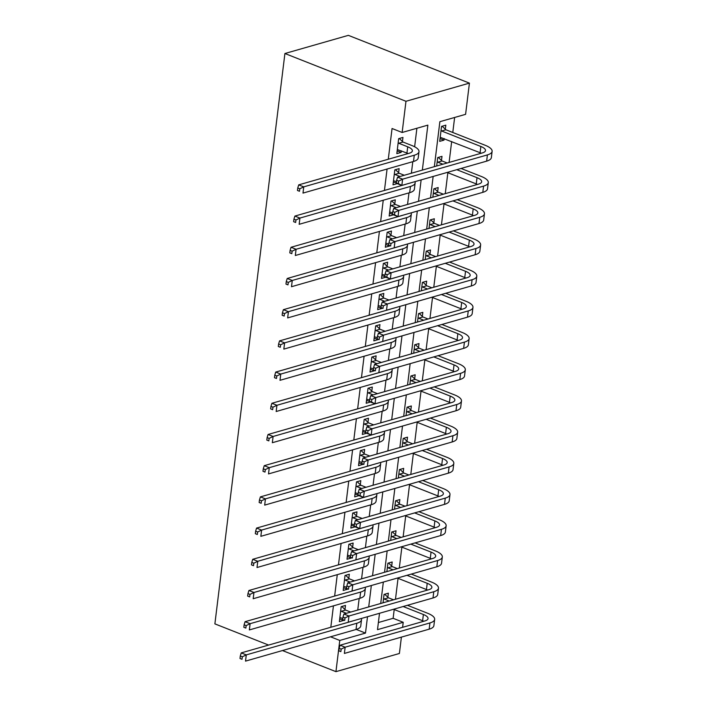<?xml version="1.0" encoding="UTF-8"?>
<svg xmlns="http://www.w3.org/2000/svg" width="707" height="707" viewBox="0 0 707 707"><rect width="100%" height="100%" fill="white"/><g stroke="black" fill="none" stroke-linecap="round" stroke-linejoin="round"><path stroke-width="1.06" d="M378.369 622.531L393.136 618.307L403.22 622.293L402.601 627.321M401.399 637.122L399.393 653.489L335.94 671.65L282.473 650.546M434.345 166.658L439.869 121.692L465.595 114.331L469.421 83.126L348.357 35.35L284.912 53.511L214.884 623.874L268.589 645.067M393.136 618.307L394.206 609.531M395.469 599.253L398.041 578.335M399.305 568.057L401.868 547.13M403.131 536.852L405.703 515.924M406.967 505.655L409.53 484.728M410.794 474.45L413.365 453.523M414.629 443.245L417.192 422.326M418.456 412.048L421.027 391.121M422.291 380.843L424.854 359.916M426.118 349.647L428.689 328.72M429.953 318.442L432.516 297.514M433.78 287.236L436.352 266.318M437.615 256.04L440.178 235.113M441.442 224.835L444.014 203.908M445.277 193.638L447.849 172.711M449.104 162.433L451.676 141.506M452.78 132.483L454.628 117.468M445.322 129.231L445.825 125.157L441.539 126.385L439.701 141.365L443.987 140.136L444.182 138.554M441.495 160.427L441.99 156.362L437.704 157.59L436.679 165.995M437.66 191.632L438.163 187.558L433.877 188.787L432.843 197.191M433.833 222.838L434.328 218.763L430.042 219.992L429.016 228.396M429.997 254.034L430.501 249.969L426.215 251.188L425.181 259.593M426.171 285.239L426.666 281.165L422.379 282.393L421.354 290.798M422.335 316.436L422.839 312.37L418.553 313.599L417.519 322.003M418.509 347.641L419.004 343.567L414.717 344.795L413.692 353.2M414.673 378.846L415.177 374.772L410.891 376L409.857 384.405M410.847 410.042L411.341 405.968L407.055 407.197L406.03 415.601M407.011 441.248L407.515 437.173L403.229 438.402L402.195 446.806M403.184 472.444L403.679 468.379L399.393 469.598L398.359 478.012M399.349 503.649L399.853 499.575L395.567 500.803L394.533 509.208M395.522 534.854L396.017 530.78L391.731 532.009L390.697 540.413M391.687 566.051L392.191 561.977L387.904 563.205L386.87 571.61M387.86 597.256L388.355 593.182L384.069 594.41L383.035 602.815M422.344 170.095L427.868 125.121L402.142 132.483L392.058 128.506L388.284 159.234M387.074 169.035L384.449 190.439M383.247 200.24L380.622 221.636M379.412 231.436L376.787 252.841M375.585 262.642L372.96 284.046M371.749 293.838L369.125 315.242M367.923 325.043L365.298 346.448M364.087 356.248L361.463 377.644M360.261 387.445L357.636 408.849M356.425 418.65L353.8 440.046M352.599 449.846L349.974 471.251M348.763 481.052L346.138 502.456M344.936 512.257L342.312 533.652M341.101 543.453L338.476 564.858M337.274 574.658L334.65 596.054M333.439 605.855L330.814 627.259M357.742 610.053L359.165 598.493M361.577 578.847L363 567.297M365.404 547.651L366.827 536.092M369.24 516.446L370.662 504.895M373.066 485.249L374.489 473.69M376.902 454.044L378.325 442.485M380.728 422.839L382.151 411.288M384.564 391.643L385.987 380.083M388.39 360.437L389.813 348.887M392.226 329.241L393.649 317.682M396.053 298.036L397.475 286.476M399.888 266.839L401.311 255.28M403.715 235.634L405.138 224.075M407.55 204.429L408.973 192.878M411.377 173.233L412.8 161.673M414.629 146.773L416.9 128.259M402.451 141.497L402.955 137.432L398.668 138.652L396.83 153.631L401.116 152.403L401.311 150.821M398.624 172.702L399.119 168.628L394.833 169.857L392.995 184.836L397.272 183.608M394.789 203.899L395.293 199.834L391.006 201.062L389.168 216.033L393.437 214.813M390.962 235.104L391.457 231.03L387.171 232.258L385.333 247.238L389.61 246.009M387.127 266.309L387.63 262.235L383.344 263.464L381.506 278.434L385.775 277.215M383.3 297.506L383.795 293.432L379.509 294.66L377.671 309.639L381.948 308.42M379.465 328.711L379.968 324.637L375.682 325.865L373.844 340.845L378.112 339.616M375.638 359.907L376.133 355.842L371.847 357.062L370.008 372.041L374.286 370.822M371.802 391.112L372.306 387.038L368.02 388.267L366.182 403.246L370.45 402.018M367.976 422.318L368.471 418.244L364.185 419.472L362.346 434.443L366.624 433.223M364.14 453.514L364.644 449.44L360.358 450.668L358.52 465.648L362.788 464.428M360.314 484.719L360.809 480.645L356.522 481.874L354.684 496.853L358.962 495.625M356.478 515.916L356.982 511.85L352.696 513.07L350.858 528.049L355.126 526.83M352.652 547.121L353.147 543.047L348.86 544.275L347.022 559.255L351.299 558.026M348.816 578.326L349.32 574.252L345.034 575.48L343.195 590.451L347.464 589.231M344.989 609.522L345.484 605.448L341.198 606.677L339.36 621.656L343.637 620.428M335.94 671.65L339.775 640.445L365.492 633.083L367.507 616.716M330.523 636.795L339.775 640.445M402.142 132.483L405.977 101.287L284.912 53.511M379.509 613.278L377.503 629.654L403.22 622.293M433.144 176.458L430.519 197.863M429.317 207.655L426.683 229.059M425.481 238.86L422.857 260.264M421.655 270.065L419.021 291.461M417.819 301.262L415.195 322.666M413.993 332.467L411.359 353.871M410.157 363.663L407.532 385.068M406.331 394.868L403.697 416.273M402.495 426.074L399.87 447.469M398.668 457.27L396.035 478.674M394.833 488.475L392.208 509.871M391.006 519.672L388.373 541.076M387.171 550.877L384.546 572.281M383.344 582.082L380.711 603.478M469.421 83.126L405.977 101.287M368.709 606.915L371.334 585.511M372.536 575.71L375.17 554.315M376.371 544.514L378.996 523.109M380.198 513.309L382.832 491.913M384.034 482.112L386.658 460.708M387.86 450.907L390.494 429.502M391.696 419.702L394.32 398.306M395.522 388.505L398.156 367.101M399.358 357.3L401.983 335.905M403.184 326.104L405.818 304.699M407.02 294.899L409.645 273.494M410.847 263.702L413.48 242.298M414.682 232.497L417.307 211.093M418.509 201.292L421.142 179.896M356.24 629.433L365.492 633.083M397.166 150.847L401.116 152.403M440.037 138.581L443.987 140.136M393.339 182.053L398.333 183.581L398.642 181.089L396.618 180.294L396.318 182.786M389.504 213.249L394.506 214.787L394.806 212.286L392.792 211.49L392.482 213.991M385.677 244.454L389.133 245.815M381.842 275.65L386.844 277.188L387.144 274.696L385.129 273.892L384.82 276.393M378.015 306.856L381.471 308.217M374.18 338.061L377.635 339.422M370.353 369.257L373.809 370.618M366.518 400.462L371.52 401.991L371.82 399.499L369.805 398.704L369.496 401.196M362.691 431.659L367.684 433.197L367.993 430.704L365.97 429.9L365.669 432.401M358.856 462.864L362.311 464.225M355.029 494.069L360.022 495.598L360.331 493.106L358.308 492.311L358.007 494.803M351.193 525.266L356.195 526.803L356.496 524.302L354.481 523.507L354.172 526.008M347.367 556.471L350.822 557.832M343.531 587.667L346.987 589.028M339.705 618.872L343.16 620.233M397.325 149.557L406.949 153.048A13.327 4.419 -173 0 1 408.125 153.552M398.721 143.256L407.718 146.809A13.327 4.419 -173 0 1 412.367 150.883A13.327 4.419 -173 0 1 409.229 153.242L298.708 184.872L303.754 186.86L414.275 155.231A19.99 6.628 7 0 0 418.986 151.696A19.99 6.628 7 0 0 412.004 145.58L403.008 142.027L398.721 143.256L398.165 142.726M399.287 138.475L403.008 142.027M299.786 188.778L297.762 187.982L297.461 190.475L299.476 191.27L299.786 188.778L303.754 186.86L302.985 193.099L413.507 161.47A19.99 6.628 7 0 0 418.217 157.935L418.986 151.696M299.476 191.27L297.461 190.475M297.762 187.982L298.708 184.872M442.158 126.208L445.878 129.761L441.592 130.989L480.848 146.482A13.327 4.419 -173 0 1 485.506 150.556A13.327 4.419 -173 0 1 482.368 152.915L397.564 177.183L402.61 179.171L487.406 154.904A19.99 6.628 7 0 0 492.116 151.369A19.99 6.628 7 0 0 485.135 145.253L445.878 129.761M441.592 130.989L441.035 130.459M440.196 137.291L480.088 152.721A13.327 4.419 -173 0 1 481.264 153.233M398.642 181.089L402.61 179.171L401.85 185.411L486.646 161.143A19.99 6.628 7 0 0 491.356 157.608L492.116 151.369M398.333 183.581L401.85 185.411L396.804 183.422M396.618 180.294L397.564 177.183M393.499 180.762L396.459 181.619M395.452 169.68L399.181 173.233L394.895 174.461L400.021 176.485M394.895 174.461L394.338 173.931M404.307 175.256L399.181 173.233M406.304 184.138A13.327 4.419 -173 0 1 405.403 184.439L294.881 216.077L299.927 218.065L410.44 186.436A19.99 6.628 7 0 0 415.15 182.901A19.99 6.628 7 0 0 414.965 181.655M295.95 219.974L293.935 219.179L293.626 221.68L295.641 222.475L295.95 219.974L299.927 218.065L299.158 224.305L409.68 192.675A19.99 6.628 7 0 0 414.39 189.14L415.15 182.901M295.641 222.475L293.626 221.68M293.935 219.179L294.881 216.077M389.663 211.959L392.624 212.825M391.625 200.885L395.346 204.429L391.059 205.657L396.185 207.681M391.059 205.657L390.503 205.127M400.48 206.453L395.346 204.429M402.469 215.343A13.327 4.419 -173 0 1 401.567 215.644L291.045 247.273L296.092 249.262L406.613 217.632A19.99 6.628 7 0 0 411.324 214.097A19.99 6.628 7 0 0 411.138 212.86M292.124 251.179L290.1 250.384L289.799 252.876L291.814 253.672L292.124 251.179L296.092 249.262L295.323 255.501L405.845 223.872A19.99 6.628 7 0 0 410.555 220.337L411.324 214.097M291.814 253.672L289.799 252.876M290.1 250.384L291.045 247.273M385.836 243.164L388.797 244.021M387.79 232.082L391.519 235.634L387.233 236.863L392.358 238.886M387.233 236.863L386.676 236.332M396.645 237.658L391.519 235.634M398.642 246.54A13.327 4.419 -173 0 1 397.741 246.849L287.219 278.478L292.265 280.467L402.778 248.837A19.99 6.628 7 0 0 407.488 245.302A19.99 6.628 7 0 0 407.303 244.065M288.288 282.376L286.273 281.58L285.964 284.081L287.979 284.877L288.288 282.376L292.265 280.467L291.496 286.706L402.018 255.077A19.99 6.628 7 0 0 406.728 251.542L407.488 245.302M287.979 284.877L285.964 284.081M286.273 281.58L287.219 278.478M438.322 157.414L442.052 160.966L437.766 162.186L442.891 164.21M456.775 169.689L477.022 177.678A13.327 4.419 -173 0 1 481.67 181.761A13.327 4.419 -173 0 1 478.533 184.12L393.737 208.388L398.783 210.377L483.579 186.109A19.99 6.628 7 0 0 488.29 182.574A19.99 6.628 7 0 0 481.308 176.458L461.061 168.469M447.178 162.981L442.052 160.966M437.766 162.186L437.209 161.656M447.169 172.446L476.253 183.917A13.327 4.419 -173 0 1 477.428 184.43M394.806 212.286L398.783 210.377L398.014 216.616L482.81 192.348A19.99 6.628 7 0 0 487.521 188.813L488.29 182.574M394.506 214.787L398.014 216.616L392.968 214.628M392.792 211.49L393.737 208.388M434.496 188.61L438.216 192.163L433.93 193.391L439.056 195.415M452.948 200.894L473.186 208.883A13.327 4.419 -173 0 1 477.844 212.957A13.327 4.419 -173 0 1 474.706 215.317L389.902 239.585L394.948 241.582L479.744 217.305A19.99 6.628 7 0 0 484.454 213.77A19.99 6.628 7 0 0 477.472 207.655L457.235 199.666M443.342 194.186L438.216 192.163M433.93 193.391L433.373 192.861M443.333 203.643L472.426 215.122A13.327 4.419 -173 0 1 473.602 215.635M390.98 243.491L388.956 242.695L388.656 245.188L390.671 245.983L390.98 243.491L394.948 241.582L394.188 247.821L478.984 223.545A19.99 6.628 7 0 0 483.694 220.01L484.454 213.77M390.671 245.983L388.656 245.188M388.956 242.695L389.902 239.585M430.66 219.815L434.39 223.368L430.103 224.596L435.229 226.611M449.113 232.099L469.36 240.088A13.327 4.419 -173 0 1 474.008 244.162A13.327 4.419 -173 0 1 470.871 246.522L386.075 270.79L391.121 272.778L475.917 248.511A19.99 6.628 7 0 0 480.627 244.976A19.99 6.628 7 0 0 473.646 238.86L453.399 230.871M439.515 225.392L434.39 223.368M430.103 224.596L429.547 224.066M439.507 234.848L468.591 246.328A13.327 4.419 -173 0 1 469.766 246.831M387.144 274.696L391.121 272.778L390.352 279.018L475.148 254.75A19.99 6.628 7 0 0 479.859 251.215L480.627 244.976M386.844 277.188L390.352 279.018L385.306 277.029M385.129 273.892L386.075 270.79M382.001 274.369L384.962 275.226M383.963 263.287L387.683 266.839L383.397 268.059L388.523 270.083M383.397 268.059L382.841 267.529M392.818 268.863L387.683 266.839M394.806 277.745A13.327 4.419 -173 0 1 393.905 278.045L283.383 309.675L288.429 311.672L398.951 280.034A19.99 6.628 7 0 0 403.662 276.499A19.99 6.628 7 0 0 403.476 275.262M284.461 313.581L282.438 312.786L282.137 315.278L284.152 316.073L284.461 313.581L288.429 311.672L287.661 317.911L398.182 286.282A19.99 6.628 7 0 0 402.893 282.738L403.662 276.499M284.152 316.073L282.137 315.278M282.438 312.786L283.383 309.675M426.834 251.012L430.554 254.564L426.268 255.793L431.394 257.816M445.286 263.296L465.524 271.285A13.327 4.419 -173 0 1 470.182 275.368A13.327 4.419 -173 0 1 467.044 277.718L382.24 301.986L387.286 303.983L472.082 279.716A19.99 6.628 7 0 0 476.792 276.172A19.99 6.628 7 0 0 469.81 270.056L449.572 262.067M435.68 256.588L430.554 254.564M426.268 255.793L425.711 255.262M435.671 266.044L464.764 277.524A13.327 4.419 -173 0 1 465.94 278.037M383.318 305.892L381.294 305.097L380.993 307.598L383.008 308.393L383.318 305.892L387.286 303.983L386.526 310.223L471.322 285.955A19.99 6.628 7 0 0 476.032 282.42L476.792 276.172M383.008 308.393L380.993 307.598M381.294 305.097L382.24 301.986M378.174 305.565L381.135 306.423M380.127 294.483L383.857 298.036L379.571 299.264L384.696 301.288M379.571 299.264L379.014 298.734M388.983 300.06L383.857 298.036M390.98 308.95A13.327 4.419 -173 0 1 390.078 309.251L279.557 340.88L284.603 342.868L395.116 311.239A19.99 6.628 7 0 0 399.826 307.704A19.99 6.628 7 0 0 399.641 306.467M280.626 344.786L278.611 343.982L278.302 346.483L280.317 347.278L280.626 344.786L284.603 342.868L283.834 349.108L394.356 317.478A19.99 6.628 7 0 0 399.066 313.943L399.826 307.704M280.317 347.278L278.302 346.483M278.611 343.982L279.557 340.88M422.998 282.217L426.728 285.769L422.441 286.998L427.567 289.022M441.451 294.501L461.698 302.49A13.327 4.419 -173 0 1 466.346 306.564A13.327 4.419 -173 0 1 463.209 308.924L378.413 333.191L383.459 335.18L468.255 310.912A19.99 6.628 7 0 0 472.965 307.377A19.99 6.628 7 0 0 465.984 301.262L445.737 293.272M431.853 287.793L426.728 285.769M422.441 286.998L421.885 286.468M431.844 297.249L460.929 308.729A13.327 4.419 -173 0 1 462.104 309.242M379.482 337.098L377.467 336.302L377.158 338.794L379.182 339.59L379.482 337.098L383.459 335.18L382.69 341.419L467.486 317.151A19.99 6.628 7 0 0 472.196 313.616L472.965 307.377M379.182 339.59L377.158 338.794M377.467 336.302L378.413 333.191M374.339 336.771L377.299 337.628M376.301 325.688L380.021 329.241L375.735 330.469L380.861 332.493M375.735 330.469L375.178 329.939M385.156 331.265L380.021 329.241M387.144 340.147A13.327 4.419 -173 0 1 386.243 340.447L275.721 372.076L280.767 374.074L391.289 342.444A19.99 6.628 7 0 0 396 338.909A19.99 6.628 7 0 0 395.814 337.663M276.799 375.983L274.776 375.187L274.475 377.688L276.49 378.484L276.799 375.983L280.767 374.074L279.999 380.313L390.52 348.684A19.99 6.628 7 0 0 395.231 345.149L396 338.909M276.49 378.484L274.475 377.688M274.776 375.187L275.721 372.076M419.171 313.422L422.892 316.966L418.606 318.194L423.732 320.218M437.624 325.697L457.862 333.686A13.327 4.419 -173 0 1 462.519 337.769A13.327 4.419 -173 0 1 459.382 340.12L374.577 364.397L379.624 366.385L464.419 342.117A19.99 6.628 7 0 0 469.13 338.582A19.99 6.628 7 0 0 462.148 332.458L441.91 324.478M428.018 318.99L422.892 316.966M418.606 318.194L418.049 317.664M428.009 328.455L457.102 339.926A13.327 4.419 -173 0 1 458.277 340.438M375.656 368.294L373.632 367.499L373.331 370L375.346 370.795L375.656 368.294L379.624 366.385L378.864 372.624L463.659 348.357A19.99 6.628 7 0 0 468.37 344.822L469.13 338.582M375.346 370.795L373.331 370M373.632 367.499L374.577 364.397M370.512 367.967L373.473 368.833M372.465 356.894L376.195 360.437L371.909 361.666L377.034 363.69M371.909 361.666L371.352 361.136M381.32 362.461L376.195 360.437M383.318 371.352A13.327 4.419 -173 0 1 382.416 371.652L271.895 403.282L276.941 405.27L387.454 373.641A19.99 6.628 7 0 0 392.164 370.106A19.99 6.628 7 0 0 391.978 368.868M272.964 407.188L270.949 406.392L270.64 408.885L272.655 409.68L272.964 407.188L276.941 405.27L276.172 411.509L386.694 379.88A19.99 6.628 7 0 0 391.404 376.345L392.164 370.106M272.655 409.68L270.64 408.885M270.949 406.392L271.895 403.282M415.336 344.618L419.065 348.171L414.779 349.399L419.905 351.423M433.789 356.902L454.035 364.892A13.327 4.419 -173 0 1 458.684 368.966A13.327 4.419 -173 0 1 455.547 371.325L370.751 395.593L375.797 397.581L460.593 373.314A19.99 6.628 7 0 0 465.303 369.779A19.99 6.628 7 0 0 458.322 363.663L438.075 355.674M424.191 350.195L419.065 348.171M414.779 349.399L414.222 348.869M424.182 359.651L453.267 371.131A13.327 4.419 -173 0 1 454.442 371.643M371.82 399.499L375.797 397.581L375.028 403.83L459.824 379.553A19.99 6.628 7 0 0 464.534 376.018L465.303 369.779M371.52 401.991L375.028 403.83L369.982 401.832M369.805 398.704L370.751 395.593M366.677 399.172L369.637 400.029M368.639 388.09L372.359 391.643L368.073 392.871L373.199 394.895M368.073 392.871L367.516 392.341M377.494 393.666L372.359 391.643M379.482 402.548A13.327 4.419 -173 0 1 378.581 402.849L268.059 434.487L273.105 436.475L383.627 404.846A19.99 6.628 7 0 0 388.337 401.311A19.99 6.628 7 0 0 388.152 400.074M269.137 438.384L267.113 437.589L266.813 440.09L268.828 440.885L269.137 438.384L273.105 436.475L272.336 442.715L382.858 411.085A19.99 6.628 7 0 0 387.569 407.55L388.337 401.311M268.828 440.885L266.813 440.09M267.113 437.589L268.059 434.487M411.509 375.824L415.23 379.376L410.944 380.596L416.07 382.62M429.962 388.108L450.2 396.088A13.327 4.419 -173 0 1 454.857 400.171A13.327 4.419 -173 0 1 451.72 402.53L366.915 426.798L371.962 428.787L456.757 404.519A19.99 6.628 7 0 0 461.468 400.984A19.99 6.628 7 0 0 454.486 394.868L434.248 386.879M420.356 381.4L415.23 379.376M410.944 380.596L410.387 380.066M420.347 390.856L449.44 402.336A13.327 4.419 -173 0 1 450.615 402.84M367.993 430.704L371.962 428.787L371.202 435.026L455.997 410.758A19.99 6.628 7 0 0 460.708 407.223L461.468 400.984M367.684 433.197L371.202 435.026L366.155 433.038M365.97 429.9L366.915 426.798M362.85 430.377L365.811 431.235M364.803 419.295L368.533 422.848L364.246 424.067L369.372 426.091M364.246 424.067L363.69 423.537M373.658 424.872L368.533 422.848M375.656 433.753A13.327 4.419 -173 0 1 374.745 434.054L264.232 465.683L269.279 467.672L379.792 436.042A19.99 6.628 7 0 0 384.502 432.507A19.99 6.628 7 0 0 384.316 431.27M265.302 469.589L263.287 468.794L262.977 471.286L264.992 472.082L265.302 469.589L269.279 467.672L268.51 473.92L379.032 442.282A19.99 6.628 7 0 0 383.742 438.747L384.502 432.507M264.992 472.082L262.977 471.286M263.287 468.794L264.232 465.683M407.674 407.02L411.403 410.573L407.117 411.801L412.243 413.825M426.127 419.304L446.373 427.293A13.327 4.419 -173 0 1 451.022 431.376A13.327 4.419 -173 0 1 447.885 433.727L363.089 457.995L368.135 459.992L452.931 435.724A19.99 6.628 7 0 0 457.641 432.18A19.99 6.628 7 0 0 450.659 426.065L430.413 418.076M416.529 412.596L411.403 410.573M407.117 411.801L406.56 411.271M416.52 422.052L445.604 433.532A13.327 4.419 -173 0 1 446.78 434.045M364.158 461.901L362.143 461.105L361.834 463.598L363.858 464.402L364.158 461.901L368.135 459.992L367.366 466.231L452.162 441.963A19.99 6.628 7 0 0 456.872 438.428L457.641 432.18M363.858 464.402L361.834 463.598M362.143 461.105L363.089 457.995M359.015 461.574L361.975 462.431M360.977 450.492L364.697 454.044L360.411 455.273L365.537 457.296M360.411 455.273L359.854 454.742M369.832 456.068L364.697 454.044M371.82 464.959A13.327 4.419 -173 0 1 370.919 465.259L260.397 496.888L265.443 498.877L375.965 467.247A19.99 6.628 7 0 0 380.675 463.712A19.99 6.628 7 0 0 380.49 462.475M261.475 500.795L259.451 499.99L259.151 502.491L261.166 503.287L261.475 500.795L265.443 498.877L264.674 505.116L375.196 473.487A19.99 6.628 7 0 0 379.906 469.952L380.675 463.712M261.166 503.287L259.151 502.491M259.451 499.99L260.397 496.888M403.847 438.225L407.568 441.778L403.282 443.006L408.407 445.03M422.3 450.509L442.538 458.498A13.327 4.419 -173 0 1 447.195 462.572A13.327 4.419 -173 0 1 444.058 464.932L359.253 489.2L364.299 491.188L449.095 466.92A19.99 6.628 7 0 0 453.806 463.385A19.99 6.628 7 0 0 446.824 457.27L426.586 449.281M412.694 443.802L407.568 441.778M403.282 443.006L402.725 442.476M412.685 453.258L441.778 464.738A13.327 4.419 -173 0 1 442.953 465.25M360.331 493.106L364.299 491.188L363.539 497.428L448.335 473.16A19.99 6.628 7 0 0 453.046 469.625L453.806 463.385M360.022 495.598L363.539 497.428L358.493 495.439M358.308 492.311L359.253 489.2M355.188 492.779L358.149 493.636M357.141 481.697L360.87 485.249L356.584 486.478L361.71 488.502M356.584 486.478L356.028 485.948M365.996 487.273L360.87 485.249M367.993 496.155A13.327 4.419 -173 0 1 367.083 496.455L256.57 528.085L261.617 530.082L372.129 498.453A19.99 6.628 7 0 0 376.84 494.909A19.99 6.628 7 0 0 376.654 493.672M257.64 531.991L255.625 531.196L255.315 533.688L257.33 534.492L257.64 531.991L261.617 530.082L260.848 536.321L371.369 504.692A19.99 6.628 7 0 0 376.08 501.157L376.84 494.909M257.33 534.492L255.315 533.688M255.625 531.196L256.57 528.085M400.012 469.43L403.741 472.974L399.455 474.203L404.581 476.226M418.464 481.706L438.711 489.695A13.327 4.419 -173 0 1 443.36 493.778A13.327 4.419 -173 0 1 440.222 496.128L355.427 520.405L360.473 522.393L445.269 498.126A19.99 6.628 7 0 0 449.979 494.591A19.99 6.628 7 0 0 442.997 488.466L422.751 480.486M408.867 474.998L403.741 472.974M399.455 474.203L398.898 473.672M408.858 484.463L437.942 495.934A13.327 4.419 -173 0 1 439.118 496.447M356.496 524.302L360.473 522.393L359.704 528.633L444.5 504.365A19.99 6.628 7 0 0 449.21 500.83L449.979 494.591M356.195 526.803L359.704 528.633L354.658 526.644M354.481 523.507L355.427 520.405M351.352 523.975L354.313 524.833M353.314 512.893L357.035 516.446L352.749 517.674L357.875 519.698M352.749 517.674L352.192 517.144M362.17 518.47L357.035 516.446M364.158 527.36A13.327 4.419 -173 0 1 363.257 527.661L252.735 559.29L257.781 561.278L368.303 529.649A19.99 6.628 7 0 0 373.013 526.114A19.99 6.628 7 0 0 372.828 524.877M253.813 563.196L251.789 562.401L251.489 564.893L253.504 565.688L253.813 563.196L257.781 561.278L257.012 567.518L367.534 535.888A19.99 6.628 7 0 0 372.244 532.353L373.013 526.114M253.504 565.688L251.489 564.893M251.789 562.401L252.735 559.29M396.185 500.627L399.906 504.179L395.62 505.408L400.745 507.432M414.638 512.911L434.876 520.9A13.327 4.419 -173 0 1 439.533 524.974A13.327 4.419 -173 0 1 436.396 527.334L351.591 551.601L356.637 553.59L441.433 529.322A19.99 6.628 7 0 0 446.144 525.787A19.99 6.628 7 0 0 439.162 519.672L418.924 511.682M405.031 506.203L399.906 504.179M395.62 505.408L395.063 504.878M405.023 515.659L434.116 527.139A13.327 4.419 -173 0 1 435.291 527.652M352.669 555.508L350.645 554.712L350.345 557.204L352.36 558L352.669 555.508L356.637 553.59L355.877 559.838L440.673 535.561A19.99 6.628 7 0 0 445.383 532.026L446.144 525.787M352.36 558L350.345 557.204M350.645 554.712L351.591 551.601M347.526 555.181L350.486 556.038M349.479 544.098L353.208 547.651L348.922 548.879L354.048 550.903M348.922 548.879L348.365 548.349M358.334 549.675L353.208 547.651M360.331 558.557A13.327 4.419 -173 0 1 359.421 558.857L248.908 590.495L253.954 592.484L364.467 560.854A19.99 6.628 7 0 0 369.178 557.319A19.99 6.628 7 0 0 368.992 556.082M249.978 594.393L247.963 593.597L247.653 596.098L249.668 596.894L249.978 594.393L253.954 592.484L253.186 598.723L363.707 567.094A19.99 6.628 7 0 0 368.418 563.559L369.178 557.319M249.668 596.894L247.653 596.098M247.963 593.597L248.908 590.495M392.35 531.832L396.079 535.385L391.793 536.604L396.919 538.628M410.802 544.116L431.049 552.096A13.327 4.419 -173 0 1 435.698 556.179A13.327 4.419 -173 0 1 432.56 558.539L347.764 582.807L352.811 584.795L437.606 560.527A19.99 6.628 7 0 0 442.317 556.992A19.99 6.628 7 0 0 435.335 550.877L415.089 542.888M401.205 537.408L396.079 535.385M391.793 536.604L391.236 536.074M401.196 546.865L430.28 558.344A13.327 4.419 -173 0 1 431.456 558.848M348.834 586.704L346.819 585.909L346.51 588.41L348.533 589.205L348.834 586.704L352.811 584.795L352.042 591.034L436.838 566.767A19.99 6.628 7 0 0 441.548 563.232L442.317 556.992M348.533 589.205L346.51 588.41M346.819 585.909L347.764 582.807M343.69 586.386L346.651 587.243M345.652 575.304L349.373 578.856L345.087 580.076L350.212 582.1M345.087 580.076L344.53 579.546M354.507 580.88L349.373 578.856M356.496 589.762A13.327 4.419 -173 0 1 355.594 590.062L245.073 621.692L250.119 623.68L360.641 592.051A19.99 6.628 7 0 0 365.351 588.516A19.99 6.628 7 0 0 365.166 587.278M246.151 625.598L244.127 624.802L243.827 627.295L245.842 628.09L246.151 625.598L250.119 623.68L249.35 629.928L359.872 598.29A19.99 6.628 7 0 0 364.582 594.755L365.351 588.516M245.842 628.09L243.827 627.295M244.127 624.802L245.073 621.692M388.523 563.028L392.244 566.581L387.957 567.809L393.083 569.833M406.976 575.312L427.214 583.302A13.327 4.419 -173 0 1 431.871 587.384A13.327 4.419 -173 0 1 428.734 589.735L343.929 614.003L348.975 616L433.771 591.724A19.99 6.628 7 0 0 438.481 588.189A19.99 6.628 7 0 0 431.5 582.073L411.262 574.084M397.369 568.605L392.244 566.581M387.957 567.809L387.401 567.279M397.361 578.061L426.454 589.541A13.327 4.419 -173 0 1 427.629 590.053M345.007 617.909L342.983 617.114L342.683 619.606L344.698 620.41L345.007 617.909L348.975 616L348.215 622.24L433.011 597.972A19.99 6.628 7 0 0 437.721 594.437L438.481 588.189M344.698 620.41L342.683 619.606M342.983 617.114L343.929 614.003M339.864 617.582L342.824 618.439M341.817 606.5L345.546 610.053L341.26 611.281L346.386 613.305M341.26 611.281L340.703 610.751M350.672 612.076L345.546 610.053M352.669 620.958A13.327 4.419 -173 0 1 351.759 621.267L241.246 652.897L246.292 654.885L356.805 623.256A19.99 6.628 7 0 0 361.516 619.721A19.99 6.628 7 0 0 361.33 618.484M242.315 656.794L240.3 655.999L239.991 658.5L242.006 659.295L242.315 656.794L246.292 654.885L245.523 661.125L356.045 629.495A19.99 6.628 7 0 0 360.756 625.96L361.516 619.721M242.006 659.295L239.991 658.5M240.3 655.999L241.246 652.897M384.688 594.234L388.417 597.786L384.131 599.015L389.257 601.038M403.14 606.518L423.387 614.507A13.327 4.419 -173 0 1 428.035 618.581A13.327 4.419 -173 0 1 424.898 620.94L340.102 645.208L345.149 647.197L429.944 622.929A19.99 6.628 7 0 0 434.655 619.394A19.99 6.628 7 0 0 427.673 613.278L407.426 605.289M393.543 599.81L388.417 597.786M384.131 599.015L383.574 598.484M393.534 609.266L422.618 620.746A13.327 4.419 -173 0 1 423.793 621.25M341.172 649.114L339.157 648.319L338.847 650.811L340.871 651.607L341.172 649.114L345.149 647.197L344.38 653.436L429.176 629.168A19.99 6.628 7 0 0 433.886 625.633L434.655 619.394M340.871 651.607L338.847 650.811M339.157 648.319L340.102 645.208M407.718 146.809L406.949 153.048M414.275 155.231L413.507 161.47M480.848 146.482L480.088 152.721M487.406 154.904L486.646 161.143M410.44 186.436L409.68 192.675M406.613 217.632L405.845 223.872M402.778 248.837L402.018 255.077M477.022 177.678L476.253 183.917M483.579 186.109L482.81 192.348M473.186 208.883L472.426 215.122M479.744 217.305L478.984 223.545M469.36 240.088L468.591 246.328M475.917 248.511L475.148 254.75M398.951 280.034L398.182 286.282M465.524 271.285L464.764 277.524M472.082 279.716L471.322 285.955M395.116 311.239L394.356 317.478M461.698 302.49L460.929 308.729M468.255 310.912L467.486 317.151M391.289 342.444L390.52 348.684M457.862 333.686L457.102 339.926M464.419 342.117L463.659 348.357M387.454 373.641L386.694 379.88M454.035 364.892L453.267 371.131M460.593 373.314L459.824 379.553M383.627 404.846L382.858 411.085M450.2 396.088L449.44 402.336M456.757 404.519L455.997 410.758M379.792 436.042L379.032 442.282M446.373 427.293L445.604 433.532M452.931 435.724L452.162 441.963M375.965 467.247L375.196 473.487M442.538 458.498L441.778 464.738M449.095 466.92L448.335 473.16M372.129 498.453L371.369 504.692M438.711 489.695L437.942 495.934M445.269 498.126L444.5 504.365M368.303 529.649L367.534 535.888M434.876 520.9L434.116 527.139M441.433 529.322L440.673 535.561M364.467 560.854L363.707 567.094M431.049 552.096L430.28 558.344M437.606 560.527L436.838 566.767M360.641 592.051L359.872 598.29M427.214 583.302L426.454 589.541M433.771 591.724L433.011 597.972M356.805 623.256L356.045 629.495M423.387 614.507L422.618 620.746M429.944 622.929L429.176 629.168"/></g></svg>
